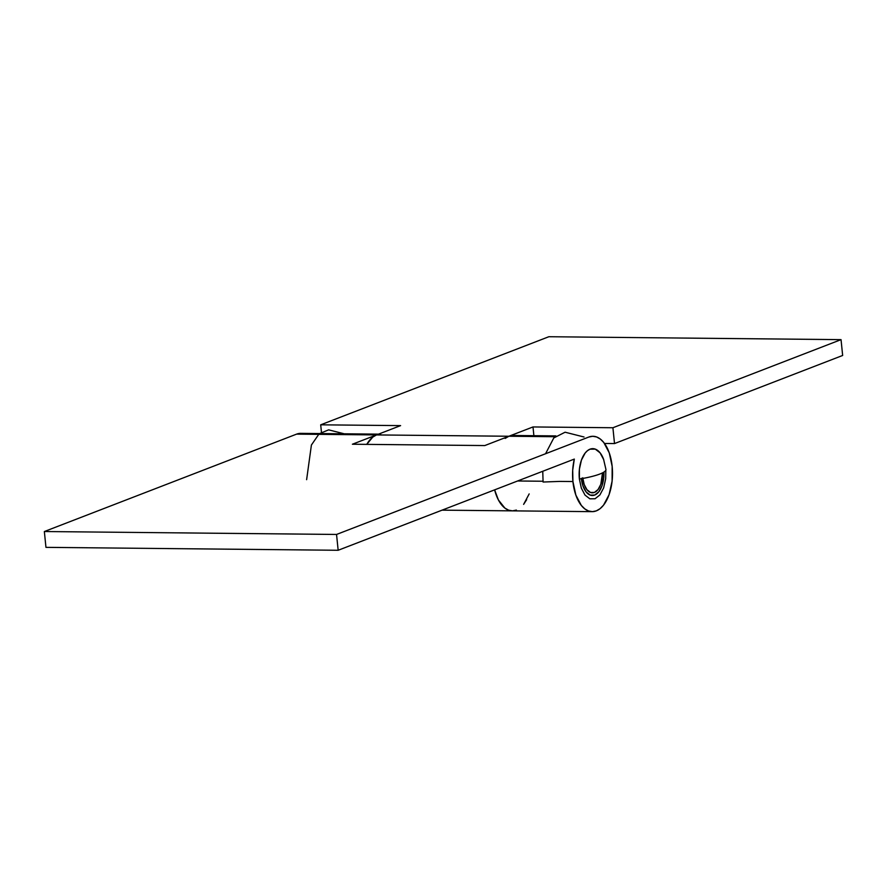 <?xml version="1.0" encoding="UTF-8"?>
<svg xmlns="http://www.w3.org/2000/svg" width="887" height="887" viewBox="0 0 887 887"><rect width="100%" height="100%" fill="white"/><g stroke="black" fill="none" stroke-linecap="round" stroke-linejoin="round"><path stroke-width="1.33" d="M442.059 510.158L512.276 510.857A37.686 19.969 -89.4 0 1 494.624 489.857A37.686 19.969 90.6 0 0 512.276 510.857L592.172 511.655A37.686 19.969 -89.4 0 1 572.924 481.541L559.741 481.408L572.924 481.541L575.863 495.09L581.329 505.424L584.766 508.872L588.502 510.967L592.394 511.655L596.297 510.879L600.056 508.694L603.526 505.169L609.07 494.713L612.108 481.098L612.163 466.385A37.686 19.969 -89.4 0 1 592.172 511.655M505.147 438.433L508.894 436.249L532.998 426.946L533.885 435.694L532.998 426.946L612.906 427.745L614.514 443.567L604.502 443.467L614.514 443.567L842.65 355.465L841.042 339.643L612.906 427.745L614.514 443.567L842.65 355.465L841.042 339.643L612.906 427.745L532.998 426.946L508.894 436.249L376.498 434.929A37.686 19.969 90.6 0 0 366.763 444.376L372.74 437.114L376.498 434.929L400.602 425.616L320.695 424.818L321.438 432.047L320.695 424.818L548.842 336.727L320.695 424.818L400.602 425.616L376.498 434.929A37.686 19.969 -89.4 0 1 380.623 434.164M841.042 339.643L548.842 336.727L841.042 339.643M555.883 435.905L513.03 435.484A37.686 19.969 90.6 0 0 508.894 436.249L376.498 434.929L352.394 444.232L484.79 445.562L508.894 436.249L554.996 436.714L508.894 436.249L484.79 445.562L352.394 444.232L376.498 434.929L380.39 434.164M526.667 499.658L523.618 504.37L529.173 493.915M516.4 510.08L512.498 510.857L508.606 510.169L504.869 508.074L498.416 499.98L494.624 489.857L498.416 499.98L504.869 508.074L508.606 510.169L512.498 510.857L516.4 510.08M543.021 481.242L517.587 480.987L543.021 481.242M588.802 437.047A37.686 19.969 -89.4 0 1 592.926 436.282A37.686 19.969 -89.4 0 1 612.163 466.385L609.236 452.836L603.77 442.502L600.333 439.065L596.596 436.958L592.693 436.282L588.802 437.047L336.55 534.451L338.158 550.273L574.31 459.089L572.703 470.143L572.924 481.541A37.686 19.969 -89.4 0 1 574.31 459.089L338.158 550.273L45.958 547.357L44.35 531.535L45.958 547.357L338.158 550.273L336.55 534.451L44.35 531.535L296.591 434.131L376.498 434.929L296.591 434.131L44.35 531.535L336.55 534.451L588.802 437.047M378.538 434.142L300.726 433.366A37.686 19.969 90.6 0 0 296.591 434.131L300.493 433.366M581.384 478.714A21.532 11.409 -89.4 0 0 592.339 495.5A21.532 11.409 -89.4 0 0 603.925 472.072L603.725 478.038L601.996 485.821L598.814 491.797L594.689 495.057L590.232 495.112L586.141 491.941L583.014 486.043L581.34 478.293M512.797 435.484L508.894 436.249M559.741 481.408L543.088 482.029L542.755 471.263M545.56 453.745L553.787 437.945L565.097 432.213L584.023 437.003M603.759 459.776L600.078 452.836L595.266 449.121L590.032 449.177L587.504 450.651L585.176 453.013L581.451 460.031L579.411 469.179L579.377 479.047A41.478 7.251 -5.8 0 0 599.856 474.035A41.478 7.251 -5.8 0 0 605.943 469.5L603.581 459.289A25.302 13.405 90.6 0 0 587.36 450.762A25.302 13.405 90.6 0 0 579.377 479.047L581.34 488.149L585.01 495.09L589.833 498.816L595.066 498.749L599.911 494.924L603.648 487.894L605.677 478.747L605.832 470.188M347.549 434.641L328.622 429.851L319.132 433.787L311.404 445.03L306.625 479.667M582.737 477.749L584.2 484.524L586.939 489.691L590.531 492.473L594.423 492.429L598.038 489.569L600.809 484.335L602.528 472.871A18.849 9.99 -89.4 0 1 592.361 492.806A18.849 9.99 -89.4 0 1 582.814 478.448"/></g></svg>
